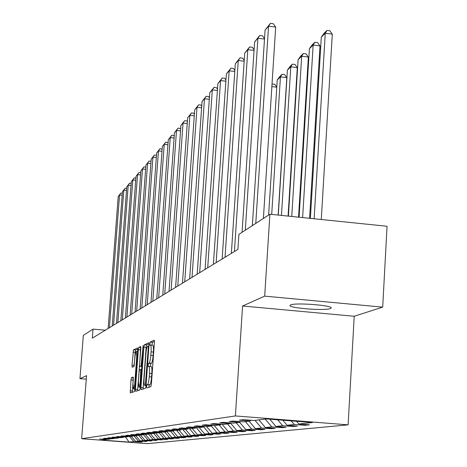 <?xml version="1.0" encoding="UTF-8"?>
<svg xmlns="http://www.w3.org/2000/svg" width="467" height="467" viewBox="0 0 467 467"><rect width="100%" height="100%" fill="white"/><g stroke="black" fill="none" stroke-linecap="round" stroke-linejoin="round"><path stroke-width="0.7" d="M146.585 386.413L146.72 387.943L150.818 386.711L151.378 384.259L154.414 342.329L154.221 340.186L150.07 342.107L149.819 345.311L150.456 345.049C151.104 345.411 151.302 347.687 151.063 351.867L150.812 355.323C150.409 359.823 149.819 362.439 149.049 363.174L148.524 363.379L148.138 365.083L148.273 366.589L148.891 366.373C149.545 366.764 149.749 369.076 149.504 373.314L149.247 376.776C148.85 381.288 148.261 383.886 147.49 384.557L146.965 384.72L146.585 386.413M151.121 366.583L151.203 366.566C151.863 366.957 152.067 369.269 151.822 373.507L151.571 376.968C151.174 381.481 150.584 384.072 149.802 384.75L149.277 384.913L148.868 387.301M154.449 341.354L152.37 342.311L151.991 345.177M152.668 345.265L152.762 345.247C153.415 345.615 153.62 347.886 153.38 352.065L153.129 355.521C152.727 360.022 152.137 362.637 151.355 363.367L150.829 363.571L150.456 366.507M330.332 308.576L331.085 308.109C333.864 305.447 295.611 302.412 290.684 304.916L290.06 305.348C287.713 308.016 324.763 310.981 330.332 308.576M131.431 377.675L130.941 379.945L130.287 392.893L134.303 391.685L134.811 389.385L137.724 349.97L137.561 347.944L133.498 349.83L132.033 365.217L132.184 367.237L133.912 366.548L134.899 357.687C135.237 353.957 135.71 351.879 136.311 351.47L136.738 356.893L134.829 382.794C134.49 386.518 134.023 388.567 133.428 388.947L132.996 383.407L133.153 377.062L131.431 377.675L133.34 377.832M86.553 375.684L79.945 378.638L83.33 335.411L93.015 329.118L92.314 338.143L237.913 249.39L238.906 234.358L269.908 214.225L264.69 296.136L242.583 306.008L235.391 415.945L81.649 438.717L86.553 375.684M140.929 387.487L141.11 389.63L145.482 388.322L146.025 385.911L149.02 344.798L148.839 342.69L144.42 344.745L143.889 347.144L140.929 387.487L143.188 387.674L143.165 389.017M139.773 390.038L135.588 391.293L135.418 389.198L138.331 349.69L138.845 347.337L140.655 346.502L139.633 364.692L139.802 366.77L141.028 366.303L143.176 345.323L140.298 387.686L139.773 390.038M235.391 415.945L348.113 424.847L147.426 443.65L81.649 438.717M140.485 441.776L140.462 442.091L142.242 441.91L135.588 441.408L138.419 441.111L146.982 441.426L140.217 440.918L143.147 440.603L151.892 440.924L145.009 440.404L148.045 440.083L156.988 440.404L149.983 439.873L153.135 439.54L162.277 439.867L155.143 439.324L158.418 438.974L165.633 439.523L167.776 439.301L160.502 438.752L163.905 438.39L171.261 438.945L173.485 438.723L166.071 438.157L169.614 437.783L177.11 438.35L179.421 438.116L171.868 437.538L175.551 437.147L183.198 437.731L185.603 437.486L177.904 436.896L181.739 436.487L189.538 437.083L192.048 436.826L184.185 436.225L188.189 435.799L196.146 436.406L198.761 436.137L190.74 435.53L194.914 435.081L203.04 435.705L205.772 435.425L197.582 434.8L201.942 434.333L210.238 434.97L213.098 434.678L204.733 434.036L209.292 433.551L217.768 434.199L220.751 433.896L212.205 433.236L216.974 432.728L225.643 433.394L228.766 433.078L220.027 432.401L225.024 431.87L233.891 432.553L237.166 432.22L228.229 431.531L233.471 430.971L242.536 431.671L245.981 431.321L236.827 430.609L242.332 430.025L251.62 430.743L255.233 430.376L245.858 429.646L251.649 429.033L261.164 429.768L264.964 429.377L255.361 428.636L261.456 427.982L271.204 428.741L275.209 428.332L265.367 427.568L271.788 426.885L281.788 427.661L286.014 427.229L275.909 426.441L282.693 425.717L292.955 426.523L297.421 426.067L287.047 425.256L294.222 424.491L304.764 425.314L309.481 424.836L298.827 423.995L312.464 422.542L266.435 418.911L254.182 420.487L243.389 419.64L239.361 420.183L250.038 421.018L250.925 420.23M140.462 442.091L133.854 441.595L129.061 442.109L101.946 440.072L106.231 439.523L99.576 439.021L107.789 439.324L110.317 438.998L103.54 438.484L105.104 438.274L111.928 438.787L114.549 438.449L107.655 437.935L109.278 437.713L116.219 438.239L118.939 437.888L111.917 437.357L113.598 437.13L120.667 437.667L123.492 437.299L116.341 436.762L118.093 436.528L125.29 437.071L128.221 436.692L120.941 436.143L122.757 435.898L130.089 436.452L133.136 436.061L125.716 435.501L127.602 435.244L135.08 435.81L138.25 435.402L130.684 434.83L132.646 434.561L140.269 435.145L143.567 434.719L135.856 434.129L137.899 433.855L145.675 434.444L149.113 434.006L141.244 433.405L143.375 433.119L151.308 433.72L154.892 433.259L146.86 432.646L149.084 432.349L157.181 432.967L160.922 432.483L152.721 431.858L155.044 431.543L163.31 432.179L167.221 431.677L158.844 431.035L161.273 430.708L169.719 431.356L173.806 430.825L165.242 430.171L167.781 429.827L176.421 430.492L180.7 429.944L171.944 429.266L174.605 428.91L183.438 429.587L187.921 429.01L178.96 428.321L181.751 427.947L190.793 428.642L195.492 428.035L186.327 427.328L189.252 426.937L198.504 427.649L203.449 427.013L194.056 426.289L197.132 425.875L206.612 426.604L211.808 425.939L202.188 425.192L205.427 424.754L215.141 425.507L220.611 424.807L210.745 424.036L214.16 423.581L224.119 424.357L229.887 423.61L219.764 422.822L223.366 422.337L233.593 423.137L239.682 422.355L229.291 421.538L233.097 421.024L243.599 421.847L250.038 421.018M131.262 436.301L135.588 441.408M133.848 435.717L138.419 441.111M110.317 438.998L110.661 438.694M135.809 435.717L140.217 440.918M138.53 435.156L143.147 440.603M114.549 438.449L114.905 438.139M140.526 435.11L145.009 440.404M143.509 434.724L148.045 440.083M118.939 437.888L119.307 437.561M145.365 434.421L149.983 439.873M148.512 434.082L153.135 439.54M123.492 437.299L123.878 436.96M150.333 433.65L155.143 439.324M153.707 433.411L158.418 438.974M128.221 436.692L128.623 436.341M155.493 432.839L160.502 438.752M159.107 432.716L163.905 438.39M133.136 436.061L133.556 435.693M161.121 432.308L166.071 438.157M164.717 431.998L169.614 437.783M138.25 435.402L138.681 435.022M166.935 431.712L171.868 437.538M170.56 431.245L175.551 437.147M143.567 434.719L144.023 434.322M172.872 430.948L177.904 436.896M176.643 430.463L181.739 436.487M149.113 434.006L149.586 433.592M179.048 430.154L184.185 436.225M182.901 429.547L188.189 435.799M154.892 433.259L155.383 432.827M185.498 429.325L190.74 435.53M189.38 428.537L194.914 435.081M160.922 432.483L161.436 432.033M192.223 428.461L197.582 434.8M195.492 428.035L196.14 427.468L201.942 434.333M167.221 431.677L167.758 431.204M199.251 427.556L204.733 434.036M203.63 426.85L209.292 433.551M173.806 430.825L174.366 430.335M206.601 426.604L212.205 433.236M211.294 426.003L216.974 432.728M180.7 429.944L181.289 429.424M214.143 425.431L220.027 432.401M219.216 424.988L225.024 431.87M187.921 429.01L188.534 428.467M222.029 424.194L228.229 431.531M227.517 423.919L233.471 430.971M230.476 423.09L236.827 430.609M236.232 422.798L242.332 430.025M203.449 427.013L204.126 426.412M240.523 421.608L239.682 422.355L245.858 429.646M245.397 421.619L251.649 429.033M211.808 425.939L212.52 425.309M249.045 421.146L255.361 428.636M255.04 420.376L261.456 427.982M220.611 424.807L221.364 424.141M258.887 419.88L265.367 427.568M265.203 419.068L271.788 426.885M229.887 423.61L230.68 422.909M269.786 419.173L275.909 426.441M277.707 419.798L282.693 425.717M282.792 420.201L287.047 425.256M291.163 420.86L294.222 424.491M296.545 421.287L298.827 423.995M242.583 306.008L354.219 316.258L382.695 307.134L264.69 296.136M382.695 307.134L387.055 226.267L269.908 214.225M79.945 378.638L86.284 379.157M354.219 316.258L348.113 424.847M105.349 330.198L93.015 329.118M125.541 437.036L129.061 442.109M129.458 436.406L133.854 441.595M106.231 439.523L106.569 439.231M304.811 424.468L304.764 425.314M293.007 425.723L292.955 426.523M281.834 426.902L281.788 427.661M271.251 428.023L271.204 428.741M261.205 429.085L261.164 429.768M251.66 430.095L251.62 430.743M242.577 431.059L242.536 431.671M233.926 431.969L233.891 432.553M225.678 432.839L225.643 433.394M217.803 433.668L217.768 434.199M210.273 434.462L210.238 434.97M203.075 435.215L203.04 435.705M196.175 435.944L196.146 436.406M189.567 436.639L189.538 437.083M183.227 437.305L183.198 437.731M177.139 437.941L177.11 438.35M171.29 438.554L171.261 438.945M165.662 439.143L165.633 439.523M160.245 439.71L160.222 440.077M155.032 440.258L155.009 440.609M150.006 440.784L149.983 441.122M145.161 441.292L145.138 441.613M149.055 343.84L146.673 344.938L146.142 347.337L143.188 387.674M145.301 385.246L148.308 347.541L148.179 346.065L147.613 346.316C146.86 347.086 146.282 349.672 145.891 354.085L144.105 378.521C143.859 382.712 144.058 385.012 144.694 385.421L146.066 385.304M140.853 347.903L137.607 390.692M138.401 381.486L138.862 387.143C139.481 386.752 139.966 384.65 140.31 380.85L140.795 369.42L139.598 369.876L139.078 372.228L138.401 381.486M137.759 349.047L135.663 350.011L135.167 352.311L134.169 365.965M133.346 378.445L132.278 392.298M321.284 219.502L332.3 34.132L325.26 33.256L314.128 218.766M310.374 218.381L321.308 37.109L324.209 33.139L326.993 30.425L329.801 30.775L332.3 34.132M326.993 30.425L325.26 33.256L321.308 37.109M252.349 225.625L265.075 30.122L268.554 26.187L275.682 27.074L273.253 23.706L270.405 23.35L268.554 26.187L255.77 223.407M263.394 218.451L275.682 27.074M265.075 30.122L270.405 23.35M309.592 218.299L320 45.894L313.147 45.048L302.628 217.587M299.078 217.219L309.399 48.696L312.219 44.85L314.851 42.275L317.589 42.614L320 45.894M314.851 42.275L313.147 45.048L309.399 48.696M298.536 217.167L308.354 57.038L301.67 56.227L291.752 216.466M288.396 216.122L298.115 59.683L300.853 55.941L303.352 53.501L306.019 53.828L308.354 57.038M303.352 53.501L301.67 56.227L298.115 59.683M242.069 232.303L254.614 41.977L257.907 38.247L264.491 39.059M245.303 230.202L257.907 38.247L259.722 35.469L262.495 35.813L264.52 38.644M254.614 41.977L259.722 35.469M231.358 253.383L244.702 53.209L247.819 49.671L254.054 50.43M234.411 251.52L247.819 49.671L249.612 46.945L252.314 47.278L254.095 49.8M244.702 53.209L249.612 46.945M288.069 216.087L297.304 67.61L290.783 66.822L281.461 215.41M278.279 215.083L287.409 70.108L290.071 66.472L292.441 64.154L295.045 64.469L297.304 67.61M292.441 64.154L290.783 66.822L287.409 70.108M278.145 215.071L286.802 77.65L280.439 76.892L271.701 214.406M268.618 215.059L277.235 80.015L279.821 76.471L282.074 74.271L284.619 74.574L286.802 77.65M282.074 74.271L280.439 76.892L277.235 80.015M276.773 87.195L271.858 86.617M272.022 84.083L274.695 84.188L276.779 87.142M272.016 84.218L272.214 83.897M222.146 258.998L235.298 63.862L238.258 60.506L244.165 61.218M225.047 257.229L238.258 60.506L240.02 57.832L242.653 58.153L244.223 60.389M235.298 63.862L240.02 57.832M213.401 264.328L226.361 73.984L229.174 70.797L234.784 71.463M216.157 262.652L229.174 70.797L230.908 68.17L233.482 68.48L234.854 70.459M226.361 73.984L230.908 68.17M205.095 269.395L217.867 83.611L220.541 80.581L225.87 81.205M207.71 267.795L220.541 80.581L222.245 78.001L224.761 78.298L225.952 80.032M217.867 83.611L222.245 78.001M197.185 274.217L209.771 92.781L212.322 89.892L217.394 90.481M199.678 272.693L212.322 89.892L213.997 87.364L216.454 87.65L217.482 89.162M209.771 92.781L213.997 87.364M189.649 278.805L202.053 101.526L204.488 98.77L209.315 99.325M192.025 277.357L204.488 98.77L206.14 96.284L208.539 96.558L209.42 97.866M202.053 101.526L206.14 96.284M182.463 283.189L194.686 109.873L197.01 107.241L201.616 107.766M184.734 281.805L197.01 107.241L198.633 104.801L200.979 105.069L201.726 106.184M194.686 109.873L198.633 104.801M175.598 287.374L187.646 117.847L189.871 115.331L194.266 115.828M177.764 286.055L189.871 115.331L191.47 112.932L193.764 113.195L194.389 114.129M187.646 117.847L191.47 112.932M169.036 291.373L180.916 125.477L183.041 123.072L187.244 123.539M171.109 290.112L183.041 123.072L184.611 120.708L186.858 120.965L187.372 121.735M180.916 125.477L184.611 120.708M162.761 295.202L174.465 132.786L176.503 130.474L180.525 130.923M164.74 293.994L176.503 130.474L178.05 128.156L180.256 128.402L180.659 129.02M174.465 132.786L178.05 128.156M156.749 298.868L168.289 139.785L170.239 137.572L174.092 137.999M158.646 297.707L170.239 137.572L171.768 135.29L173.922 135.529L174.232 136.008M168.289 139.785L171.768 135.29M150.981 302.382L162.358 146.498L164.232 144.373L167.927 144.782M152.802 301.268L164.232 144.373L165.738 142.131L168.073 142.709M162.358 146.498L165.738 142.131M145.447 305.751L156.673 152.942L158.471 150.905L162.014 151.29M147.198 304.688L158.471 150.905L159.953 148.699L162.166 149.148M156.673 152.942L159.953 148.699M140.141 308.991L151.203 159.136L152.937 157.181L156.334 157.548M141.816 307.969L152.937 157.181L154.39 155.009L156.498 155.336M151.203 159.136L154.39 155.009M135.033 312.102L145.949 165.09L147.613 163.211L150.876 163.561M136.65 311.115L147.613 163.211L149.049 161.068L151.045 161.284M145.949 165.09L149.049 161.068M130.124 315.097L140.888 170.823L142.493 169.013L145.634 169.346M131.676 314.151L142.493 169.013L143.906 166.906L145.797 167.104M140.888 170.823L143.906 166.906M125.395 317.974L136.02 176.339L137.561 174.594L140.585 174.915M126.89 317.064L137.561 174.594L138.956 172.521L140.748 172.714M136.02 176.339L138.956 172.521M120.842 320.753L131.326 181.657L132.815 179.976L135.722 180.285M122.284 319.872L132.815 179.976L134.192 177.933L135.885 178.114M131.326 181.657L134.192 177.933M116.458 323.427L126.802 186.788L128.232 185.165L131.04 185.457M117.847 322.58L128.232 185.165L129.593 183.152L131.204 183.321M126.802 186.788L129.593 183.152M112.226 326.007L122.436 191.739L123.813 190.168L126.522 190.448M113.563 325.19L123.813 190.168L125.156 188.189L126.685 188.347M122.436 191.739L125.156 188.189M108.14 328.494L118.215 196.514L119.552 195.002L122.167 195.27M109.43 327.706L119.552 195.002L120.871 193.046L122.325 193.198M118.215 196.514L120.871 193.046M149.802 384.75L147.49 384.557M151.571 376.968L149.247 376.776M151.822 373.507L149.504 373.314M150.829 363.571L148.524 363.379M151.355 363.367L149.049 363.174M153.129 355.521L150.812 355.323M153.38 352.065L151.063 351.867M152.37 342.311L150.07 342.107M149.277 384.913L146.965 384.72M146.142 347.337L143.889 347.144M146.673 344.938L144.42 344.745M146.194 383.605L145.681 383.559M148.815 347.582L148.308 347.541M146.054 385.52L144.758 385.415M137.631 389.373L135.418 389.198M140.538 349.876L138.331 349.69M140.859 347.512L138.845 347.337M141.863 366.373L141.028 366.303M142.038 363.968L141.548 363.927M143.281 347.045L142.791 347.004M140.795 380.891L140.31 380.85M141.483 371.557L140.993 371.516M135.296 382.829L134.829 382.794M137.205 356.934L136.738 356.893M134.198 365.398L132.033 365.217M135.167 352.311L133.002 352.13M135.663 350.011L133.498 349.83M132.301 391.007L130.135 390.832M133.107 380.126L130.941 379.945M151.203 366.566L148.891 366.373M152.762 345.247L150.456 345.049M146.048 385.532L144.694 385.421M140.328 387.26L138.862 387.143M134.835 389.064L133.428 388.947M137.602 351.575L136.311 351.47"/></g></svg>
